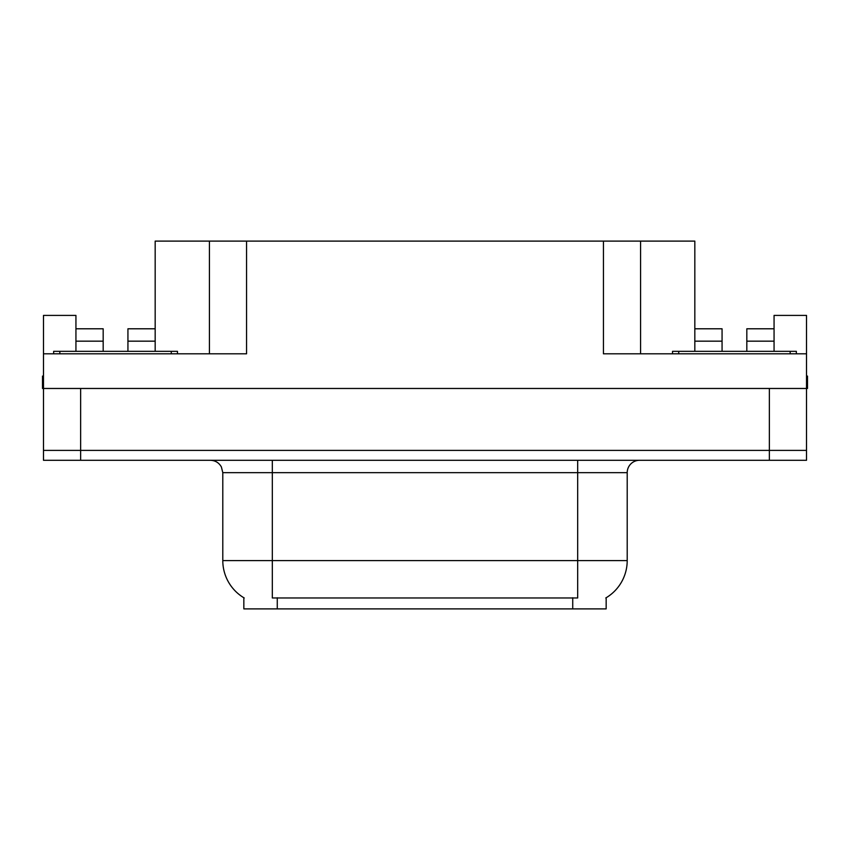 <?xml version="1.0" encoding="UTF-8"?>
<svg xmlns="http://www.w3.org/2000/svg" width="850" height="850" viewBox="0 0 850 850"><rect width="100%" height="100%" fill="white"/><g stroke="black" fill="none" stroke-linecap="round" stroke-linejoin="round"><path stroke-width="1.27" d="M606.156 597.763L606.156 608.887L243.844 608.887L243.844 597.763M80.644 460.286L806.512 460.286L806.512 450.383L43.488 450.383L43.488 388.471L80.644 388.471L80.644 450.383L43.488 450.383L43.488 460.286L80.644 460.286L80.644 450.383L806.512 450.383L806.512 388.471L80.644 388.471M127.936 351.326L127.936 341.169L155.178 341.169L155.178 241.113L603.436 241.113L603.436 353.802L806.512 353.802L806.512 388.471L807.5 388.471L807.5 376.082L806.512 376.082M75.937 351.326L75.937 341.169L103.179 341.169L103.179 328.791L75.937 328.791L75.937 315.414L43.488 315.414L43.488 353.802L246.564 353.802L246.564 241.113M43.488 353.802L43.488 388.471L42.5 388.471L42.5 376.082L43.488 376.082M746.821 351.326L746.821 341.169L774.063 341.169L774.063 315.414L806.512 315.414L806.512 353.802M209.419 241.113L209.419 353.802M603.436 241.113L640.581 241.113L640.581 353.802M640.581 241.113L694.822 241.113L694.822 341.169L722.064 341.169L722.064 328.791L694.822 328.791M244.216 597.975A43.339 43.339 0 0 1 222.796 560.586L272.319 560.586L272.319 597.975L577.681 597.975L577.681 560.586L627.204 560.586L627.204 472.674A12.378 12.378 0 0 1 639.593 460.286M222.796 560.586L222.796 472.674L221.393 466.969C218.971 462.697 215.316 460.477 210.407 460.286M605.784 597.975A43.339 43.339 0 0 0 627.204 560.586M806.512 460.286L806.512 450.383M103.179 341.169L103.179 351.326M155.178 341.169L155.178 351.326M155.178 328.791L127.936 328.791L127.936 341.169M75.937 328.791L75.937 341.169M722.064 341.169L722.064 351.326M694.822 351.326L694.822 341.169M774.063 341.169L774.063 351.326M774.063 328.791L746.821 328.791L746.821 341.169M53.646 353.802L53.646 351.326L177.469 351.326L177.469 353.802M672.531 353.802L672.531 351.326L796.354 351.326L796.354 353.802M769.356 388.471L769.356 460.286M572.73 608.887L572.73 597.763M277.27 608.887L277.27 597.763M577.681 460.286L577.681 472.674L222.796 472.674M627.204 472.674L577.681 472.674L577.681 560.586L272.319 560.586L272.319 460.286M171.275 351.326L171.275 353.802M59.84 351.326L59.84 353.802M790.16 351.326L790.16 353.802M678.725 351.326L678.725 353.802"/></g></svg>
